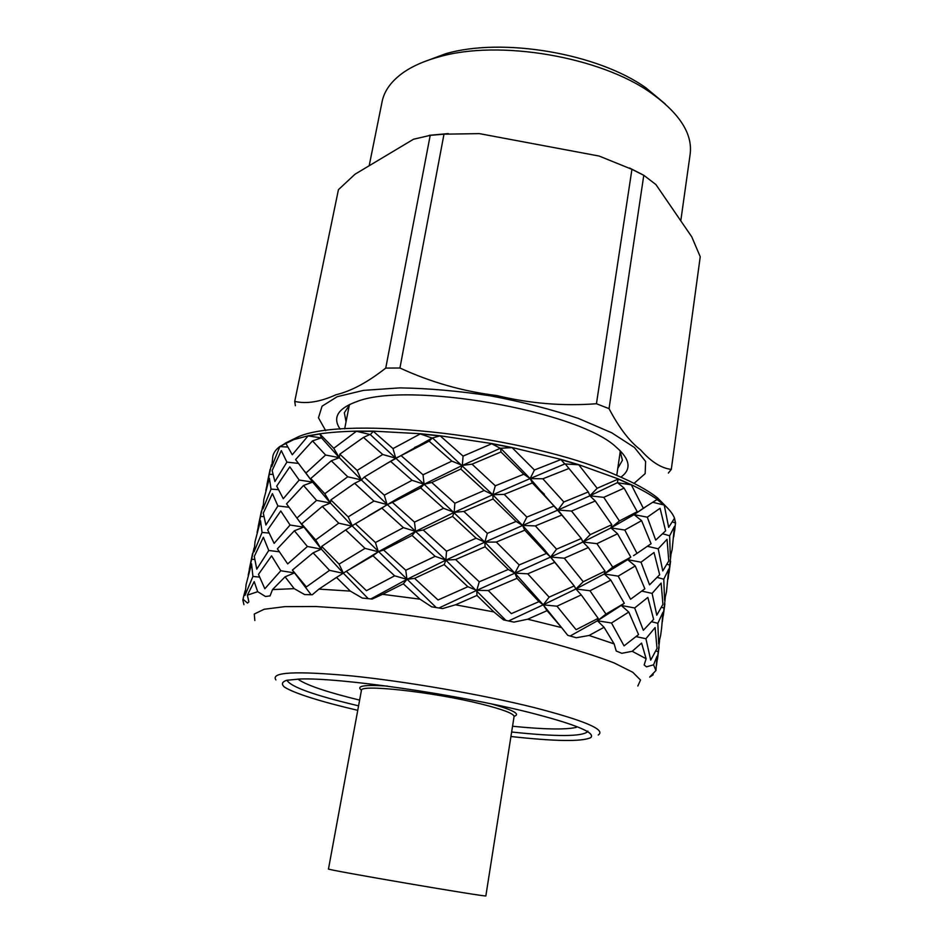 <?xml version="1.0" encoding="UTF-8"?>
<svg xmlns="http://www.w3.org/2000/svg" width="943" height="943" viewBox="0 0 943 943"><rect width="100%" height="100%" fill="white"/><g stroke="black" fill="none" stroke-linecap="round" stroke-linejoin="round"><path stroke-width="1.41" d="M279.871 446.51L271.784 466.596L272.822 456.294C273.553 452.734 275.91 449.457 279.906 446.452L293.733 439.615L308.172 435.784L319.76 433.827C330.498 432.33 342.781 431.446 356.607 431.151L373.145 431.128L420.507 433.733L440.051 435.772L492.01 443.587L511.919 447.477L561.109 459.441L578.589 464.628L618.396 478.961L631.232 484.678C641.7 489.653 650.34 494.556 657.165 499.401L664.178 504.882C669.495 509.585 672.937 514.018 674.516 518.202L675.518 522.882L674.646 530.933M673.75 536.767L675.518 522.952M675.494 523.059L674.481 518.391M664.202 504.953L668.658 527.349L674.493 518.273M664.155 505.071L657.141 499.59M631.291 484.749L643.338 508.253L657.13 499.46M631.209 484.867L618.36 479.162M578.672 464.699L597.155 488.274L618.325 479.032M578.554 464.816L561.085 459.642M512.014 447.548L534.433 470.003L561.038 459.512M511.884 447.677L491.987 443.788M440.157 435.831L463.072 456.117L491.928 443.67M440.016 435.972L420.472 433.933M307.406 546.492L294.369 530.779L277.372 548.826L287.686 563.902L307.406 546.492L321.351 549.109L315.657 539.938L338.726 523.176L352.505 526.265L348.167 516.882L373.958 501.039L387.09 504.588L384.296 495.169L412.079 480.305L424.091 484.254L395.73 458.18L392.995 448.597L420.413 433.815M392.995 448.597L373.192 431.21M373.11 431.316L356.572 431.352M290.067 525.027L280.766 510.988L267.659 529.907L274.13 543.368L290.067 525.027L303.599 527.137L296.939 518.072L316.577 500.379L330.392 503.02L324.793 493.743L347.731 476.781L361.381 479.952L339.291 457.673L333.763 448.302L356.513 431.199M333.763 448.302L319.783 433.898M319.724 434.016L308.137 435.972M285.635 443.045L292.283 454.762L308.113 435.843M285.588 443.163L279.859 446.628M668.092 578.99L670.909 555.297M664.544 600.208L663.789 579.202L668.717 569.077L666.465 591.968L664.544 600.208M656.788 615.19L652.108 593.406L661.126 583.092L662.941 604.357L656.788 615.19M643.338 630.289L634.651 607.964L647.841 597.438L653.629 619.339L643.338 630.289M628.792 612.054L638.552 634.58L624.054 645.861L611.488 622.993L628.792 612.054L621.213 605.441L624.301 603.284L610.864 580.145L604.251 573.969L605.041 571.128L588.314 547.565L582.939 542.013L581.312 538.536L557.95 510.045L532.359 482.934L530.143 478.584L523.778 474.223L500.969 451.98L500.58 448.267M662.34 621.85L664.096 608.094L661.562 607.304M661.656 627.861L662.917 612.325L657.849 623.311L651.625 621.72M660.701 635.016L658.674 643.939L657.849 623.311M645.92 638.729L650.717 660.147L657.023 648.43L655.114 627.543L645.92 638.729L636.148 636.619M646.12 658.733L632.211 651.295L641.582 643.091L646.12 658.733L644.163 664.98L646.485 666.831L653.558 664.827L657.023 656.245L655.939 670.532L649.668 677.086L653.145 674.823L652.945 673.491M624.301 603.284L605.972 614.07L597.449 620.777L598.18 618.349L576.09 629.688L556.971 606.196L543.215 604.84L549.144 597.143L527.738 573.816L514.902 573.132L519.169 564.94L496.313 542.048L484.832 542.142L487.354 533.384L516.104 521.444L493.106 498.988L492.765 494.745L504.199 494.368L532.359 482.934M487.354 533.384L463.885 511.448L493.106 498.988M519.169 564.94L546.492 553.435L524.756 530.214L522.587 525.463L535.353 525.899L561.828 515.055M496.313 542.048L524.756 530.214M549.144 597.143L574.193 585.921L550.641 557.042L564.303 558.209L588.314 547.565M527.738 573.816L554.496 562.464M598.18 618.349L581.265 594.915L575.89 588.986L589.976 590.754L610.864 580.145M556.971 606.196L581.265 594.915M604.074 627.295L614.141 643.892L589.069 635.464L604.074 627.295L597.449 620.777L621.213 605.441L634.651 607.964M329.567 570.35L313.111 552.846L292.377 570.067L306.381 586.911L329.567 570.35L343.488 573.356L339.067 564.114L365.035 548.378L378.308 551.785L375.444 542.531L403.439 527.656L415.592 531.404L414.484 522.116L443.587 508.324L454.161 512.367L454.868 503.256L484.148 490.501L460.821 469.06L462.329 465.418L472.019 464.168L500.969 451.98M454.868 503.256L431.741 482.498L460.821 469.06M570.15 636.006L597.449 620.777L611.488 622.993M605.041 571.128L583.222 581.748L575.89 588.986L604.251 573.969L618.184 576.138L635.24 565.977L627.696 559.67L630.82 557.124L617.547 533.762L610.946 527.915L611.795 524.673L595.257 501.004L589.87 495.806L588.326 491.94L565.234 463.956M581.312 538.536L556.559 549.168L550.641 557.042L582.939 542.013L596.931 543.663L617.547 533.762M553.895 506.049L526.866 517.07L522.587 525.463L557.95 510.045L571.517 511.035L595.257 501.004M523.778 474.223L495.311 485.798L492.765 494.745L530.143 478.584L542.85 478.785L569.03 468.447M463.072 456.117L462.329 465.418L500.462 448.196M491.833 443.799L500.368 448.361M664.096 608.094L665.275 597.803M656.493 665.369L658.261 651.672L655.892 650.988M394.657 575.819L372.968 555.757L346.305 571.281L366.438 590.695L394.657 575.819L406.952 579.356L405.785 570.256L435.147 556.346L445.862 560.118L446.522 551.207L476.085 538.205L484.832 542.142L424.091 484.254L423.03 474.789L451.886 461.115L429.1 441.147L432.342 438M423.03 474.789L401.093 455.622L429.1 441.147M526.866 517.07L504.199 494.368M556.559 549.168L535.353 525.899M583.222 581.748L564.303 558.209M605.972 614.07L589.976 590.754M618.184 576.138L630.584 599.241L644.871 588.797L635.24 565.977M630.82 557.124L612.738 567.132L604.251 573.969L627.696 559.67L641.028 562.205L654.006 552.504L659.676 574.747L649.562 584.837L641.028 562.205M611.795 524.673L590.247 534.622L582.939 542.013L610.946 527.915L624.773 530.037L641.594 520.654L634.073 514.619L637.232 511.695L624.125 488.132L617.724 482.781M588.326 491.94L563.843 501.982L557.95 510.045L589.87 495.806L603.756 497.35L624.125 488.132M534.433 470.003L530.143 478.584L565.034 463.85M560.908 459.63L564.892 463.991M495.311 485.798L472.019 464.168M667.102 564.268L669.848 565.163M658.261 651.672L659.534 640.957M657.247 577.434L663.789 579.202M563.843 501.982L542.85 478.785M590.247 534.622L571.517 511.035M612.738 567.132L596.931 543.663M655.939 670.532L653.558 664.827M243.105 599.3L243.612 596.518L242.858 600.09L243.105 599.3L247.537 603.084L248.869 601.834L247.361 595.163L257.698 591.685L265.478 596.506L270.063 595.893L272.503 589.587L294.192 588.656L304.66 594.585L312.298 594.75L318.923 589.116L350.336 591.108L362.242 598.051L372.179 599.053L382.528 594.302L420 599.182L431.646 606.832L442.609 608.577L455.516 604.805L493.896 611.936L503.503 619.893L513.947 622.121L527.703 619.209L561.58 627.602L567.78 635.346L576.279 637.751L589.069 635.464M538.972 601.634L517.023 578.318L488.285 590.554L511.354 613.634L538.972 601.634L543.215 604.84L575.89 588.986L574.193 585.921M467.869 586.735L444.188 564.598L414.602 578.354L438.035 599.984L467.869 586.735L476.757 590.353L479.256 581.796L508.289 569.478L514.902 573.132L550.641 557.042L546.492 553.435M563.973 630.525L542.555 604.062L514.902 573.132L484.832 542.142L522.587 525.463L516.104 521.444M637.232 511.695L619.398 520.96L603.756 497.35M641.594 520.654L651.083 543.757L637.008 553.388L624.773 530.037M641.924 591.131L652.108 593.406M637.008 553.388L633.543 555.639M619.398 520.96L610.946 527.915L634.073 514.619L647.299 517.177L660.065 508.289L665.628 530.85L655.703 540.103L647.299 517.177M662.764 570.928L658.202 548.802L667.043 539.325L668.776 560.967L662.764 570.928M647.57 546.339L658.202 548.802M670.32 557.136L669.648 535.765L674.434 526.477L672.147 549.557L670.32 557.136M265.832 490.407L271.372 464.805M257.074 532.465L262.767 506.143M271.042 489.122L262.979 508.89L263.828 499.46L269.356 478.219L271.042 489.122L278.315 489.653M286.92 462.129L274.908 481.543L272.138 470.533L281.309 450.613L286.92 462.129L298.412 463.402M260.645 516.481L263.781 516.599M248.186 575.147L254.032 548.083M262.06 532.441L254.044 551.832L255.034 541.647L260.527 520.689L262.06 532.441L268.955 533.031M277.902 505.955L265.914 525.015L263.274 513.157L272.409 493.602L277.902 505.955L288.888 507.251M299.19 480.046L283.277 498.717L276.7 486.105L289.807 466.844L299.19 480.046L312.604 482.109L295.583 459.571L312.498 440.9L325.594 455.021L339.291 457.673L331.299 460.785L310.754 478.502L312.604 482.109L304.648 471.3M251.722 559.282L254.634 559.435M339.822 454.172L363.468 437.411L382.728 454.491L395.73 458.18L364.304 477.064L361.381 479.952L357.114 470.427L339.822 454.172L339.291 457.673L321.528 437.858M357.114 470.427L382.728 454.491M324.793 493.743L310.754 478.502M347.731 476.781L331.299 460.785M296.939 518.072L286.542 503.845L303.516 485.48L316.577 500.379M268.755 550.476L256.767 569.171L254.28 556.429L263.38 537.262L268.755 550.476L279.258 551.785M252.936 576.444L244.968 595.446L246.111 584.471L251.545 563.82L252.936 576.444L259.478 577.092M242.858 600.09L243.942 604.652M243.612 596.518L245.156 590.672M436.232 607.551L352.505 526.265L330.392 503.02L312.604 482.109L303.516 485.48M368.23 598.64L343.488 573.356L321.351 549.109L299.78 521.809M384.296 495.169L364.304 477.064M412.079 480.305L390.614 461.386M348.167 516.882L330.852 499.908L354.627 483.299L373.958 501.039M315.657 539.938L301.642 523.907L322.282 506.438L338.726 523.176M280.802 570.751L264.83 588.75L258.465 574.393L271.572 555.84L280.802 570.751L294.428 572.896L285.081 576.821L272.503 589.587M247.361 595.163L254.197 581.607L257.698 591.685M401.093 455.622L395.73 458.18L370.175 434.464M505.908 620.4L445.862 560.118L361.381 479.952L354.627 483.299M330.852 499.908L330.392 503.02L322.282 506.438M301.642 523.907L303.599 527.137L294.369 530.779M414.484 522.116L392.429 502.419L420.661 487.896L443.587 508.324M375.444 542.531L355.381 523.778L381.868 508.171L403.439 527.656M339.067 564.114L321.716 546.398L345.645 529.966L365.035 548.378M294.192 588.656L285.081 576.821M431.741 482.498L424.091 484.254L420.661 487.896M392.429 502.419L387.09 504.588L381.868 508.171M355.381 523.778L345.645 529.966M321.716 546.398L321.351 549.109L313.111 552.846M311.107 594.715L292.377 570.067M446.522 551.207L423.242 530.013L452.569 516.422L476.085 538.205M405.785 570.256L383.612 550.005L412.067 535.459L435.147 556.346M318.923 589.116L336.498 577.422L350.336 591.108M463.885 511.448L454.161 512.367L452.569 516.422M423.242 530.013L415.592 531.404L412.067 535.459M383.612 550.005L378.308 551.785L372.968 555.757M346.305 571.281L336.498 577.422M479.256 581.796L455.61 559.541L485.103 546.799L508.289 569.478M382.528 594.302L403.333 583.823L420 599.182M455.61 559.541L445.862 560.118L484.832 542.142L485.103 546.799M414.602 578.354L406.952 579.356L445.862 560.118L444.188 564.598M370.894 598.911L406.952 579.356L403.333 583.823M455.516 604.805L476.969 595.446L493.896 611.936M488.285 590.554L476.757 590.353L514.902 573.132L517.023 578.318M438.931 607.987L476.757 590.353L476.969 595.446M527.703 619.209L547.058 610.663L561.58 627.602M508.56 620.954L543.215 604.84L547.058 610.663M285.364 443.104L298.66 436.609C348.026 415.415 528.469 436.055 615.638 474.883C634.097 482.698 648.077 490.395 657.589 497.963L667.974 508.501M306.027 472.973L325.594 455.021M614.141 643.892L616.239 651.035L621.85 653.299L632.211 651.295M637.833 686.009L640.521 680.056L632.777 672.265L614.152 662.941C596.436 656.08 573.886 649.02 546.527 641.723C516.953 634.533 485.339 627.908 451.697 621.873C417.961 616.392 385.946 612.137 355.664 609.107L315.811 606.526L284.833 606.644L264.17 609.261L254.268 614.034L254.834 620.541M369.904 434.487L363.468 437.411M370.257 434.64L373.275 431.364M370.104 434.534L356.796 431.34M321.221 437.906L312.498 440.9M321.634 438.024L319.889 434.039M321.422 437.929L308.29 435.937M662.752 533.809L669.648 535.765M672.477 521.951L675.612 523.047M287.662 447.053L279.93 446.581M643.338 508.253L634.073 514.619L645.236 507.134M652.921 502.324L664.226 505.035M269.415 474.329L272.833 474.388M597.155 488.274L589.87 495.806L617.465 482.651M618.184 479.138L617.311 482.769M617.524 482.745L631.221 484.82M350.961 568.44L378.308 551.785L415.592 531.404L454.161 512.367L492.765 494.745L484.148 490.501M565.034 463.944L578.507 464.758M368.194 516.01L397.557 498.611L424.091 484.254L462.329 465.418L451.886 461.115M500.415 448.279L511.766 447.619M385.557 464.262L432.33 437.941M420.378 433.957L432.094 438.047M432.224 438.024L439.851 435.914M568.063 467.398L565.199 463.897M566.201 520.159L530.143 478.584L500.65 448.231M565.01 574.747L543.663 548.85L522.587 525.463L492.765 494.745L432.519 437.965M297.941 679.078L299.167 680.009C308.314 685.832 328.47 692.527 359.637 700.107M512.544 726.251C544.465 729.446 565.706 729.823 576.267 727.371M328.482 868.951C322.647 869.246 491.256 898.066 485.857 895.85L514.076 716.527C513.959 713.627 502.937 709.431 480.989 703.938C433.332 691.985 359.2 683.911 361.417 690.429L328.482 868.951M349.959 404.311L344.348 412.728L346.046 421.851M617.795 468.306L622.427 460.267L619.928 450.459M479.35 133.623L443.988 134.177L399.938 368.006C430.727 382.233 463.025 391.416 496.843 395.577C530.084 403.569 563.289 406.28 596.447 403.734L631.928 169.339L599.147 156.055L479.35 133.623M294.735 401.4C306.546 404.123 320.325 401.895 336.097 394.716C351.126 391.168 367.676 382.292 385.758 368.076L430.208 135.356L413.517 139.234L355.016 174.219L338.443 189.661L294.735 401.4L295.359 405.714M655.892 184.533L643.786 175.304L609.037 408.649C619.174 427.91 629.676 441.654 640.568 449.846C650.918 461.657 661.161 468.188 671.298 469.414L700.236 256.755L691.749 236.811L655.892 184.533M680.787 220.815L690.135 154.322C692.799 134.106 679.915 113.761 651.495 93.274C600.738 56.698 498.859 39.288 438.837 56.922C424.916 60.729 413.376 65.727 404.217 71.916C391.71 80.579 384.331 90.493 382.104 101.667L369.184 165.744M665.263 103.978L646.167 88.041C598.11 53.409 502.43 37.048 445.591 53.763L422.287 62.45M668.363 473.056L671.298 469.414M609.037 408.649L596.447 403.734M399.938 368.006L385.758 368.076M620.895 477.146C631.775 469.272 630.207 459.253 616.168 447.112C577.988 410.582 406.244 380.713 355.971 401.93L354.615 402.402C337.346 409.191 332.537 418.114 340.187 429.171M430.208 135.356L443.988 134.177M631.928 169.339L643.786 175.304M528.092 712.154C455.021 694.013 339.456 677.487 300.015 679.007L286.825 680.268C281.969 681.883 281.179 684.146 284.48 687.082C294.228 693.376 321.598 701.875 357.751 710.327C321.575 701.875 294.192 693.376 284.432 687.082C281.144 684.146 281.922 681.872 286.778 680.257L299.968 678.995C339.421 677.475 455.021 694.013 528.115 712.154C575.089 724.141 595.976 732.64 590.754 737.638C581.961 741.776 555.356 741.41 510.929 736.507C555.333 741.398 581.925 741.776 590.707 737.626C595.917 732.628 575.041 724.141 528.092 712.154M286.967 680.233C290.562 686.846 314.443 695.38 358.576 705.835M511.648 732.004C556.747 736.801 582.102 736.683 587.701 731.638L587.878 731.084M598.239 734.998C606.337 729.835 584.849 720.652 533.762 707.462C482.038 694.59 406.221 681.459 351.539 675.907C295.501 670.779 270.299 672.111 275.91 679.903M387.337 686.08C364.352 684.571 355.735 685.95 361.499 690.205M514.088 716.291C520.925 714.193 513.263 710.032 491.079 703.808M325.689 430.668L318.463 417.796L322.082 406.162L337.205 396.708L363.585 390.367L399.82 387.891C428.134 388.304 458.31 390.944 490.336 395.812C522.174 401.859 551.502 409.392 578.354 418.409L611.712 432.778L634.486 447.524L645.613 461.457L645.153 473.634L634.061 483.382M670.579 561.274L669 573.061M664.874 603.862L663.271 615.838M661.656 627.826L660.689 635.04M659.074 647.11L657.448 659.263M270.087 469.39L266.928 484.596M261.4 511.118L258.182 526.559M252.571 553.482L249.306 569.159M532.147 594.196L542.555 604.062M616.769 475.366L620.305 451.096M344.666 428.853L349.393 404.783M394.233 544.453L380.677 550.429M412.845 491.81L397.557 498.611M414.602 447.465L429.525 440.782M532.111 482.521L544.394 494.238M531.734 537.486L543.663 548.85M298.66 436.609L293.733 439.615M657.589 497.963L661.232 502.43M429.324 135.309L448.267 133.588M629.511 167.984L643.904 175.339M445.591 53.763L438.837 56.922M646.167 88.041L651.495 93.274"/></g></svg>
